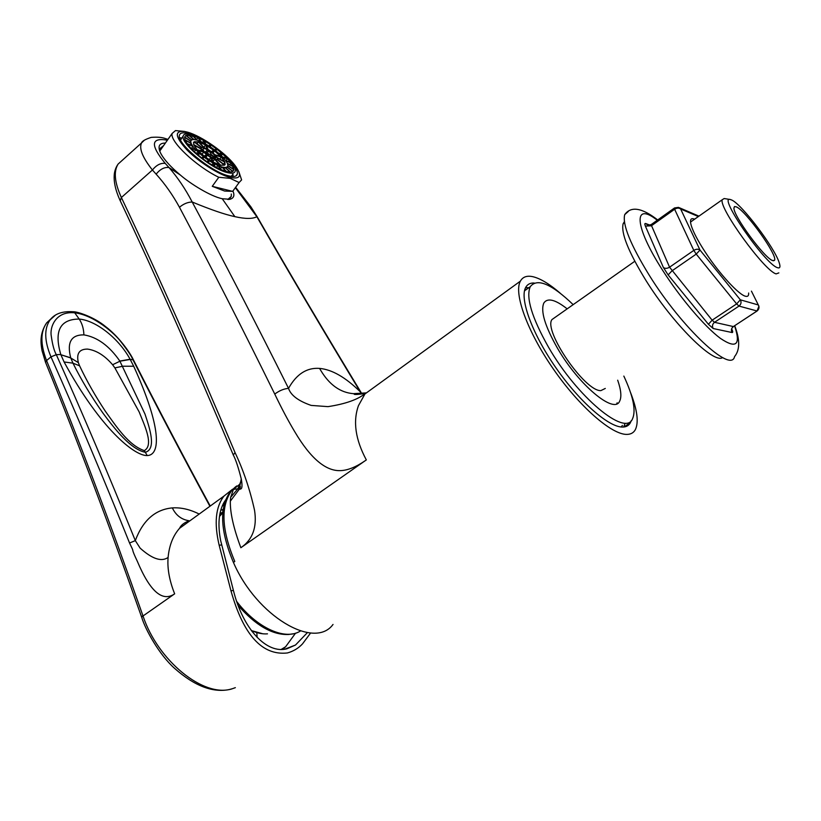 <?xml version="1.0" encoding="UTF-8"?>
<svg xmlns="http://www.w3.org/2000/svg" width="821" height="821" viewBox="0 0 821 821"><rect width="100%" height="100%" fill="white"/><g stroke="black" fill="none" stroke-linecap="round" stroke-linejoin="round"><path stroke-width="1.23" d="M122.545 160.074L118.121 164.056C113.493 171.384 114.581 182.539 121.375 197.522C158.279 275.394 196.178 360.429 235.063 452.617C243.457 470.361 249.943 489.562 254.531 510.21C257.219 527.174 252.663 539.684 240.861 547.73C233.575 528.283 230.065 512.766 230.332 501.159L230.639 497.331L233.462 489.398L240.05 483.99M144.311 140.268L141.52 142.957C138.913 148.488 142.546 157.509 152.419 170.009C156.431 165.031 160.711 162.825 165.257 163.4C150.14 145.009 150.859 137.271 167.392 140.196M233.143 191.519C234.744 195.614 233.687 198.2 229.993 199.287L222.224 198.733C210.802 196.435 190.287 183.74 180.404 175.078C170.573 166.858 163.984 159.551 160.639 153.178C157.478 146.456 159.069 143.09 165.39 143.059M274.758 394.08C279.314 390.652 283.912 388.744 288.53 388.364C290.808 395.301 298.351 400.976 311.18 405.41L328 406.641C345.354 403.973 357.751 399.611 365.181 393.546L358.479 405.605C352.794 421.44 355.411 439.543 366.33 459.924L365.242 460.684C356.088 466.985 347.93 470.289 340.746 470.618C325.865 471.387 310.533 458.426 294.76 431.743C288.335 421.04 281.665 408.489 274.758 394.08C242.082 327.651 210.32 265.378 179.471 207.272C183.504 203.865 187.742 202.11 192.196 202.007C210.658 209.642 224.872 214.517 234.847 216.641C245.161 218.981 252.509 219.012 256.87 216.744L235.648 188.091M361.107 392.52L360.275 391.812C345.6 377.342 332.033 369.542 319.585 368.403C306.849 367.439 296.494 374.099 288.53 388.364C255.434 322.109 223.322 259.98 192.196 202.007C185.382 188.933 177.644 177.449 168.993 167.535L165.257 163.4M159.572 150.654L159.643 148.806L163.595 145.615M231.306 194.043L231.286 196.404L227.786 199.493M772.653 260.565C764.679 258.441 733.143 215.554 733.933 208L734.497 206.553L736.324 206.861C745.755 210.556 778.441 256.296 774.46 260.38L772.653 260.565M777.466 267.687C780.022 268.59 780.597 266.928 779.201 262.699C774.583 247.562 741.64 204.131 731.696 200.016L730.331 199.524C717.39 195.059 764.926 264.146 777.466 267.687M730.208 199.513L724.153 198.538L722.244 199.749C718.437 207.508 764.618 271.217 776.143 273.886L778.842 272.9M555.078 317.368L551.979 319.554C543.184 330.555 584.901 391.514 600.859 390.622L605.282 388.446M560.127 293.107C549.618 284.076 540.618 278.627 533.127 276.759C527.031 275.353 522.782 276.81 520.381 281.141C513.577 293.138 527.041 330.996 553.077 368.619C579.031 406.292 611.707 434.853 626.905 434.401C630.795 434.35 633.607 432.79 635.321 429.711C638.912 422.322 637.301 409.895 630.497 392.438M534.204 283.019C530.243 282.814 527.4 284.302 525.676 287.463C519.477 298.413 531.751 332.833 555.355 366.987C578.877 401.161 608.556 427.259 622.534 427.053C626.166 427.053 628.773 425.627 630.364 422.784L631.308 420.526M616.715 403.799L617.166 402.803M333.028 624.442C314.494 650.17 256.593 616.181 233.421 562.416C220.172 530.777 219.145 507.204 230.321 491.676L235.719 486.679M361.435 393.68L360.275 391.812C322.94 330.155 288.469 271.802 256.87 216.744L257.948 218.058C289.372 272.777 323.659 330.76 360.799 392.007M179.471 207.272C172.697 194.905 164.918 183.873 156.134 174.155L152.419 170.009L121.375 197.522L120.235 200.755M241.282 478.93L239.127 489.449L230.332 501.159M233.482 455.45L233.287 454.978C235.75 459.575 238.429 467.652 241.333 479.207C243.303 490.773 240.255 488.546 239.989 489.254L240.348 486.473L239.127 489.449L237.885 488.793L230.639 497.331M119.958 200.18C156.749 277.96 194.526 362.882 233.287 454.957L235.063 452.617M241.21 480.47L237.885 488.793L233.462 489.398L231.604 490.753C220.459 506.259 221.516 529.832 234.785 561.461L233.421 562.416M156.134 174.155C160.167 169.167 164.446 166.961 168.993 167.535L180.404 175.078M623.703 427.012L624.904 423.79M525.543 287.719L528.857 287.699M189.21 133.761C183.411 132.099 180.148 132.602 179.44 135.27C176.279 143.172 211.007 171.928 228.474 175.807C233.78 177.141 236.735 176.546 237.331 174.042C237.731 171.517 235.914 167.853 231.891 163.03M229.983 177.428C240.738 179.563 242.349 175.478 234.837 165.175C225.416 152.809 201.586 136.091 187.773 132.222L184.602 131.452C174.268 130.56 174.976 136.635 186.736 149.679C198.415 161.665 218.509 174.504 229.983 177.428M212.259 186.316L224.574 191.036L232.661 191.375L212.259 186.316L218.786 177.274L230.198 178.362L239.106 182.539L241.61 179.902L238.86 171.681M184.243 131.391L175.478 130.59L172.143 133.433C169.403 141.109 196.198 166.458 218.786 177.274M232.661 191.375L239.106 182.539M230.167 172.112L226.473 171.548L222.275 167.063L224.975 167.484L230.167 172.112M232.836 171.517L230.475 172.112L225.282 167.484L227.027 167.074L232.836 171.517M232.774 171.23L233.882 169.701L232.99 171.404L227.191 166.961L227.858 165.729L233.882 169.701M232.158 168.336L233.267 166.807L233.893 169.485L227.869 165.514L227.438 163.574L233.267 166.807M229.87 164.693L231.06 163.04L233.133 166.499L227.304 163.266L225.796 160.742L231.06 163.04M226.021 160.588L227.417 158.669L230.783 162.671L225.529 160.372L223.066 157.447L227.417 158.669M221.352 155.682L222.583 153.958L227.027 158.248L222.676 157.027L219.433 153.886L222.583 153.958M215.759 150.807L216.888 149.237L222.101 153.537L218.95 153.465L215.133 150.315L216.888 149.237M210.689 144.794L216.344 148.817L214.589 149.894L210.443 146.949L210.689 144.794M204.388 140.914L210.114 144.414L209.868 146.569L205.671 144.014L204.388 140.914M208.986 145.994L210.114 144.414M198.384 137.856L203.824 140.607L205.117 143.696L201.135 141.694L198.384 137.856M202.571 142.372L203.824 140.607M193.079 135.834L197.871 137.63L200.622 141.469L197.132 140.165L193.079 135.834M196.527 139.519L197.871 137.63M188.83 134.983L192.648 135.701L196.701 140.042L193.93 139.529L188.83 134.983M191.488 137.343L192.648 135.701M185.946 135.383L188.512 134.962L193.612 139.519L191.765 139.837L185.946 135.383M187.414 136.512L188.512 134.962M184.633 137.025L185.751 135.475L191.58 139.939L190.78 141.079L184.633 137.025M184.653 137.035L185.751 135.475M185.012 139.816L184.592 137.23L190.749 141.284L191.067 143.172L185.012 139.816M187.075 143.572L185.125 140.114L191.19 143.48L192.627 145.994L187.075 143.572M190.718 148.057L187.342 143.952L192.894 146.374L195.347 149.35L190.718 148.057M195.665 152.932L191.108 148.478L195.737 149.781L199.051 153.004L195.665 152.932M201.586 157.858L196.168 153.373L199.544 153.445L203.485 156.698L201.586 157.858M208.052 162.476L202.151 158.289L204.039 157.129L208.318 160.167L208.052 162.476M214.589 166.447L208.647 162.856L208.903 160.547L213.224 163.153L214.589 166.447M220.736 169.506L215.164 166.766L213.788 163.471L217.832 165.473L220.736 169.506M226.042 171.435L221.249 169.731L218.355 165.698L221.844 166.95L226.042 171.435M233.143 176.515L232.948 174.196M179.625 137.723L180.846 137.825M231.153 176.361L232.723 174.504M227.263 172.564C211.52 169.013 180.343 143.193 183.155 136.091C183.781 133.7 186.695 133.248 191.898 134.736C208.103 139.016 237.721 163.738 235.258 171.004C234.724 173.262 232.056 173.785 227.263 172.564M201.545 149.278L203.095 151.454L197.225 149.802L193.807 144.989L201.545 149.278L200.509 150.725M208.247 151.988L207.22 151.998L207.395 152.501L204.111 151.577L202.869 149.094C203.208 148.211 204.675 148.406 207.282 149.679L208.247 151.988M215.369 158.33C212.731 158.279 209.304 156.38 205.096 152.634L211.141 155.087L215.369 158.33M208.688 150.459C213.224 153.414 215.625 155.867 215.892 157.827L211.572 154.82L208.688 150.459M204.142 156.093L197.81 150.438L203.69 152.09L206.543 154.635L204.142 156.093M212.495 161.675L204.983 156.739L207.374 155.272L210.751 157.499L212.495 161.675M219.946 165L213.347 162.148L211.602 157.971L214.589 159.264L219.946 165M224.492 165.185L220.582 165.165L215.225 159.438L217.011 159.459L224.492 165.185M224.954 162.25L224.738 165.021L217.267 159.295L217.38 158.053L224.954 162.25L223.589 164.138M221.29 157.027L224.759 161.799L217.185 157.601L215.625 155.436L221.29 157.027L219.823 159.058M214.507 150.89L220.705 156.401L215.04 154.81L212.218 152.296L214.507 150.89L213.029 152.952M206.369 145.43L213.686 150.253L211.387 151.659L208.062 149.463L206.369 145.43M198.99 142.064L205.527 144.958L207.21 148.991L204.244 147.688L198.99 142.064M194.3 141.725L198.343 141.879L203.598 147.503L201.792 147.452L194.3 141.725M193.633 144.537L194.033 141.869L201.525 147.606L201.361 148.827L193.633 144.537M194.361 151.721L195.737 149.781M198.292 155.21L199.544 153.445M202.838 158.802L204.039 157.129M207.118 161.84L208.318 160.167M211.951 164.929L213.224 163.153M216.426 167.433L217.832 165.473M220.541 168.746L221.844 166.95M223.969 168.88L224.975 167.484M226.155 168.264L227.027 167.074M189.877 142.515L190.749 141.284M191.539 148.283L192.894 146.374M190.164 144.927L191.19 143.48M180.579 140.083L181.81 138M202.038 154.389L203.69 152.09M205.855 157.386L207.374 155.272M209.191 159.674L210.751 157.499M213.039 161.409L214.589 159.264M216.241 160.526L217.011 159.459M203.865 147.287L205.527 144.958M196.989 143.778L198.343 141.879M193.428 142.721L194.033 141.869M207.539 154.738L208.38 153.558M210.135 156.493L211.141 155.087M205.619 152.008L207.282 149.679M621.271 426.982L622.39 425.411M524.486 290.85L530.253 286.693C525.748 297.397 531.782 317.481 548.377 346.944C576.958 396.995 625.54 437.172 632.498 418.864C636.172 410.623 633.289 396.369 623.837 376.09M530.253 286.693C537.119 277.806 551.435 283.789 573.171 304.642M524.711 289.916L526.425 289.454M567.167 308.86C555.242 299.47 547.443 297.551 543.789 303.103C540.444 311.19 544.99 326.194 557.418 348.114C578.548 384.936 614.365 414.718 619.66 401.161C621.743 396.964 621.087 389.975 617.679 380.195M748.629 293.015C748.834 295.611 747.91 296.709 745.858 296.319C739.382 295.509 719.227 273.67 705.116 251.924C697.994 240.984 693.406 232.281 691.333 225.837C689.578 219.823 690.666 217.606 694.617 219.186M734.703 325.732C740.06 339.678 740.008 349.972 734.549 356.612C731.193 373.699 682.169 328.236 649.452 275.589C630.477 244.709 622.226 224.39 624.709 214.63L628.322 211.438M698.363 216.559L680.63 208.975C678.957 207.744 676.956 207.836 674.626 209.252L693.807 250.395L696.229 254.1L736.642 303.893L739.003 306.079L757.034 310.985L758.932 306.202L758.317 304.96C759.548 307.29 759.117 309.301 757.034 310.985L733.358 326.563L757.106 310.995M674.503 207.959L678.485 207.364L680.63 208.975L700.015 250.077C698.312 248.845 696.239 248.948 693.807 250.395L669.567 267.194L712.135 320.18L714.516 322.314L733.358 326.563C731.306 328.215 730.885 330.206 732.075 332.536C732.968 332.638 732.907 331.592 731.922 329.406M708.41 324.274L712.135 320.18L736.642 303.893L740.337 299.809L700.015 250.077L696.229 254.1L671.937 270.889L668.13 274.912L708.41 324.274L713.192 328.533L732.075 332.536M751.441 291.137L758.317 304.96L740.337 299.809C741.599 302.231 741.158 304.324 739.003 306.079L714.516 322.314C712.402 324.038 711.961 326.111 713.192 328.533M698.958 216.139L679.254 207.692M722.613 357.597C713.654 364.185 672.768 323.69 645.881 280.351C628.332 251.698 620.768 232.784 623.18 223.61L624.401 221.691M232.61 489.193L224.03 496.028C215.615 506.865 213.994 523.275 219.166 545.236L230.968 590.833C243.385 635.064 262.197 655.774 287.391 652.962C293.384 651.299 298.423 648.272 302.518 643.869L310.646 632.95M223.24 509.153L222.337 509.8M282.527 649.401L285.626 646.753L295.539 633.186M256.799 632.601L257.158 637.445M141.838 617.741L141.746 617.454C145.327 629.512 159.305 654.819 174.514 668.294C194.628 686.171 213.244 693.191 230.383 689.342L231.645 688.891C203.865 697.922 157.848 660.905 143.018 615.976L174.657 593.829C169.537 580.95 167.32 569.148 168.028 558.413L168.1 557.438C169.239 545.37 173.057 535.661 179.542 528.324L191.745 519.467M307.423 632.601L295.488 645.039L286.94 648.775C266.907 654.286 243.037 629.43 233.41 590.432L220.623 540.454C217.616 524.465 218.735 511.791 223.989 502.431L225.683 499.825M222.152 506.198L224.133 504.679M251.975 630.846L252.057 631.513M141.715 617.392L142.875 615.576C110.342 523.213 78.241 438.209 46.561 360.563L46.499 360.419C40.321 344.204 40.383 331.684 46.674 322.838L51.323 318.486M209.909 506.28C182.365 455.429 156.739 406.631 133.023 359.885L133.71 360.44C157.314 406.939 182.826 455.481 210.227 506.044M132.992 359.834L130.087 359.229C119.373 339.35 96.857 320.652 79.196 319.051L74.732 312.822C94.302 315.131 115.156 333.931 120.933 341.793C127.614 350.341 131.637 356.365 132.992 359.834L133.679 360.378M46.674 322.827L50.102 319.882C54.72 313.766 62.396 311.056 73.11 311.744L74.732 312.822C55.202 310.82 49.65 327.815 51.271 335.963C52.462 344.615 54.135 350.844 56.29 354.641L60.805 354.508C53.899 331.017 60.036 319.195 79.196 319.051C82.131 323.474 83.701 328.749 83.896 334.876C71.181 334.722 66.788 342.367 70.709 357.823L72.977 363.169L64.079 361.958C100.398 428.86 134.562 456.014 147.216 455.573L144.342 450.606C154.122 445.003 144.465 425.37 139.139 411.885L114.878 367.9L122.822 366.217L133.7 366.248C161.973 428.244 160.526 455.162 147.216 455.573M83.896 334.876C97.237 337.072 109.214 345.795 119.835 361.055L144.989 414.071C149.884 428.757 156.565 448.995 145.358 452.289C130.765 449.549 114.591 428.767 103.128 413.353C91.264 396.584 81.217 379.856 72.977 363.169L79.596 365.817L78.354 362.625L70.77 357.977L60.877 354.723L70.709 357.823M133.7 366.248L130.087 359.229L119.835 361.055M189.035 520.74C181.451 519.57 175.879 515.29 172.338 507.901C180.959 507.347 189.856 509.379 199.051 513.987M172.338 507.901C155.21 509.482 142.864 520.381 135.311 540.618C108.577 474.548 82.244 412.573 56.321 354.693L50.984 356.858C76.815 414.821 103.005 476.868 129.554 543.009L135.311 540.618L140.124 548.13C152.213 558.988 161.532 562.087 168.1 557.438M60.877 354.723L64.079 361.958M174.657 593.829C162.455 602.316 150.017 591.489 137.343 561.338C131.165 548.284 133.649 551.63 132.109 548.397L129.554 543.009M56.29 354.641L50.984 356.858C44.303 340.879 44.016 328.554 50.112 319.882L55.335 315.213M45.627 362.554L46.458 360.655L50.984 356.858M46.664 322.848C38.977 334.352 41.05 344.666 42.045 350.68L45.483 362.184L46.499 360.419M45.658 362.636L45.524 362.287C77.123 439.861 109.162 524.793 141.612 617.094L142.885 615.606M114.878 367.9L112.6 364.75L119.938 361.209L130.211 359.434M220.038 513.207L220.48 513.843M220.972 509.513L223.045 510.549M119.958 200.201C115.361 190.01 113.493 181.184 114.355 173.724C114.858 170.142 116.11 166.92 118.121 164.056L141.52 142.957C141.941 141.212 145.163 139.365 151.167 137.394C157.355 136.871 162.209 137.302 165.719 138.687L167.771 139.652M222.224 198.733L234.847 216.641M365.242 460.684L240.861 547.73M236.715 485.94L230.321 491.676M319.585 368.403L320.611 370.189C329.334 384.772 340.263 392.602 353.389 393.67L366.453 392.869M734.559 325.824C741.035 344.943 736.293 349.11 720.356 338.334C704.716 326.717 680.26 297.972 662.609 270.263C633.853 225.672 633.309 201.166 657.272 220.254M649.975 225.149L645.737 223.548C644.659 223.22 644.547 224.061 645.388 226.093L663.389 267.502L668.13 274.912M645.737 223.548L647.943 225.2L651.094 224.646L669.567 267.194C667.175 268.611 665.123 268.713 663.389 267.502M651.31 224.492L674.318 208.103L674.626 209.252L651.361 225.806L645.388 226.093M251.308 630.518C257.147 633.124 262.535 634.243 267.482 633.843M222.819 512.643L219.648 515.29M222.912 511.678L219.771 514.603M236.653 601.403C257.137 628.291 285.616 640.821 300.465 630.969M238.069 605.375C255.567 625.407 272.387 635.115 288.52 634.489L293.076 633.812M219.166 545.236L221.629 544.949M230.968 590.833L233.41 590.432M78.354 362.625C76.24 353.543 79.309 349.028 87.58 349.099C96.406 350.341 104.739 355.555 112.6 364.75M144.342 450.606C128.435 445.475 115.463 425.216 105.355 411.239C95.215 395.896 86.626 380.749 79.596 365.817M167.977 139.375L166.047 138.78M227.92 199.482L229.993 199.287M231.286 196.404L229.511 198.846M773.341 260.77L774.46 260.38M551.979 319.554L634.787 261.283M690.523 222.07L722.244 199.749M365.304 393.464C364.124 393.68 354.559 395.045 354.2 394.213L356.55 394.47M520.381 281.141L365.458 393.587M257.435 217.165L250.846 206.759L235.935 187.701M623.857 426.992L630.364 422.784M235.976 175.91L237.331 174.042M159.736 151.115L172.143 133.433M232.887 171.322L233.831 170.019M180.63 139.662L183.155 136.091M200.899 148.57L201.278 148.037M224.667 164.959L225.241 164.159M657.693 219.946C641.95 207.713 630.959 205.938 624.709 214.63M733.42 326.573L731.778 328.4M624.545 222.624L623.18 223.61M262.802 633.781L251.359 630.579M219.474 516.481L222.809 512.745M281.193 649.432L285.626 646.753M224.03 496.028L179.542 528.324C180.918 525.327 183.781 522.967 188.142 521.232M284.692 649.195L295.488 645.039M235.35 687.659L231.235 689.117M73.11 311.744C77.071 311.477 94.097 316.916 105.683 326.666C117.793 335.789 129.523 351.46 133.546 360.111M220.223 512.345L221.085 513.238"/></g></svg>
